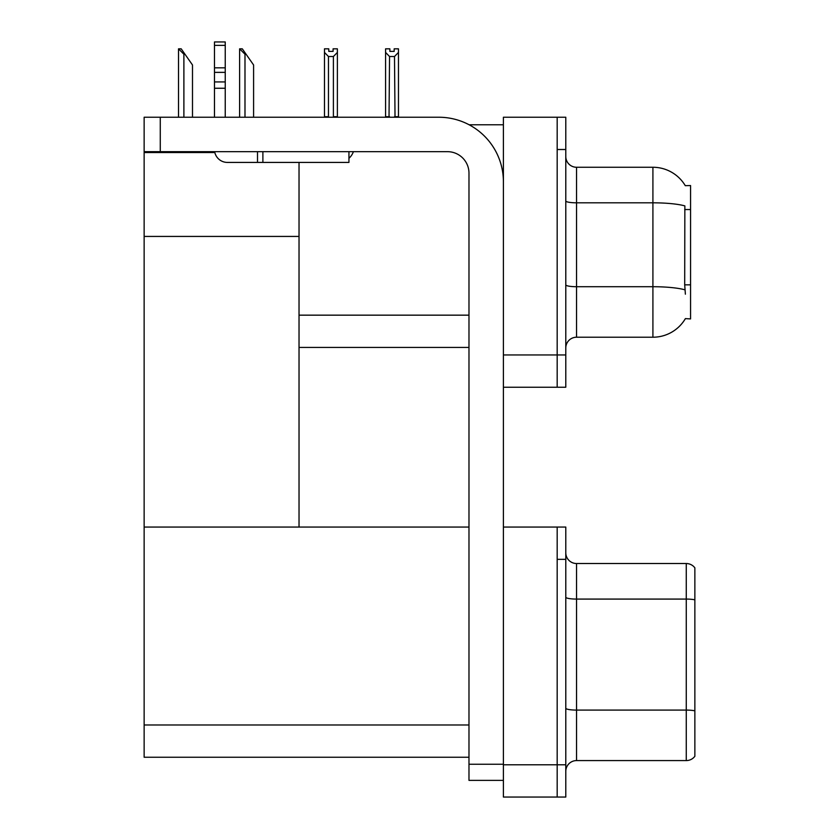 <?xml version="1.0" encoding="UTF-8"?>
<svg xmlns="http://www.w3.org/2000/svg" width="839" height="839" viewBox="0 0 839 839"><rect width="100%" height="100%" fill="white"/><g stroke="black" fill="none" stroke-linecap="round" stroke-linejoin="round"><path stroke-width="1.26" d="M469.116 124.77L503.4 124.77M468.98 315.16L299.03 315.16L299.03 236.43L144.14 236.43L144.14 117.24L160.27 117.24L160.27 151.67L447.47 151.67A21.51 21.51 0 0 1 468.98 173.18L468.98 764.245L503.4 764.245M557.18 527.06L557.18 797.05L565.79 797.05L565.79 527.06L503.4 527.06L503.4 117.24L557.18 117.24L557.18 387.23L503.4 387.23L503.4 354.96L557.18 354.96L557.18 387.23L565.79 387.23L565.79 354.96L557.18 354.96L557.18 149.51L565.79 149.51L565.79 354.96M299.03 347.43L468.98 347.43M685.285 185.681A37.65 37.65 0 0 0 652.91 167.265A37.65 37.65 0 0 1 685.285 185.681L690.56 185.545L690.56 318.925L685.39 318.61A37.65 37.65 0 0 1 652.91 337.215A37.65 37.65 0 0 0 685.201 318.925M299.03 162.42L299.03 527.06L144.14 527.06L144.14 236.43M144.14 152.53L214.836 152.53M503.4 387.23L503.4 797.05L557.18 797.05L557.18 559.33L565.79 559.33M468.98 757.25L144.14 757.25L144.14 527.06L468.98 527.06M565.79 347.965A10.76 10.76 0 0 1 576.54 337.215L652.91 337.215L652.91 167.265L576.54 167.265A10.76 10.76 0 0 1 565.79 156.505A10.76 10.76 0 0 0 576.54 167.265L576.54 337.215M685.39 294.185L684.697 284.841L684.855 205.891A37.65 6.534 180 0 0 652.91 202.818L576.54 202.818A10.76 1.867 0 0 1 565.79 200.951M557.18 117.24L565.79 117.24L565.79 149.51M694.86 717.565L694.86 751.985L694.86 717.565M565.79 771.345A10.76 10.76 0 0 1 576.54 760.585L686.26 760.585L686.26 563.525A10.76 10.76 0 0 1 694.86 567.835L694.86 756.285A10.76 10.76 0 0 1 686.26 760.585M694.86 567.835A10.76 10.76 0 0 0 686.26 563.525A10.76 10.76 0 0 1 694.86 567.835A10.76 10.76 0 0 0 686.26 563.525L576.54 563.525A10.76 10.76 0 0 1 565.79 552.775A10.76 10.76 0 0 0 576.54 563.525L576.54 760.585M565.79 708.221A10.76 1.867 0 0 0 576.54 710.088L686.26 710.088A10.76 1.867 180 0 1 694.86 710.832L694.86 711.587M395.022 117.24L394.498 56.517L389.548 56.517L385.573 52.417L385.573 48.83L389.873 48.83L389.873 51.389L394.173 51.389L389.873 51.389M394.173 51.389L394.173 48.83L398.473 48.83L398.473 52.417L394.498 56.517M394.498 116.705L398.473 116.705L398.473 117.24L398.473 52.417M389.548 56.517L389.023 117.24M385.573 116.705L385.573 52.417L385.573 117.24L385.573 52.417L385.573 116.705L389.548 116.705M333.083 51.389L328.773 51.389L333.083 51.389L333.083 48.83L337.383 48.83L337.383 52.417L333.398 56.517L328.458 56.517L328.458 116.705L324.473 116.705L324.473 117.24M328.458 56.517L324.473 52.417L324.473 48.83L328.773 48.83L328.773 51.389M328.458 116.705L327.923 117.24M324.473 52.417L324.473 116.705M337.383 52.417L337.383 116.705L333.398 116.705L333.398 56.517M333.932 117.24L333.398 116.705M337.383 116.705L337.383 117.24M240.111 48.83L242.293 48.83L246.058 54.21L244.988 54.21L239.608 48.83L239.608 117.24M253.588 117.24L253.588 64.97L246.058 54.21M179.011 48.83L181.193 48.83L184.958 54.21L183.888 54.21L178.508 48.83L178.508 117.24M192.488 117.24L192.488 64.97L184.958 54.21M503.4 780.375L468.98 780.375L468.98 764.245M503.4 181.78A64.54 64.54 0 0 0 438.86 117.24L160.27 117.24M160.27 151.67L144.14 151.67M348.94 151.67L348.94 162.42L227.39 162.42A12.91 12.91 0 0 1 214.658 151.67M262.89 162.42L262.89 151.67M214.48 117.24L214.48 88.252L225.24 88.252L225.24 117.24M257.51 151.67L257.51 162.42L227.39 162.42M214.48 88.252L214.48 81.939L225.24 81.939L225.24 88.252M225.24 45.379L214.48 45.379L214.48 41.95L225.24 41.95L225.24 72.364L214.48 72.364L214.48 81.939M214.48 72.364L214.48 45.379M225.24 72.364L225.24 81.939M225.24 67.833L214.48 67.833M348.94 158.309A16.13 16.13 0 0 0 353.397 151.67M690.56 209.551L684.697 209.551M690.56 284.841L684.697 284.841M503.4 764.78L565.79 764.78M144.14 724.98L468.98 724.98M684.97 289.822A37.65 6.534 180 0 0 652.91 286.718L576.54 286.718A10.76 1.867 -0 0 1 565.79 284.851M694.86 599.833A10.76 1.867 180 0 0 686.26 599.077L576.54 599.077A10.76 1.867 0 0 1 565.79 597.211M244.988 117.24L244.988 54.21M183.888 117.24L183.888 54.21"/></g></svg>
